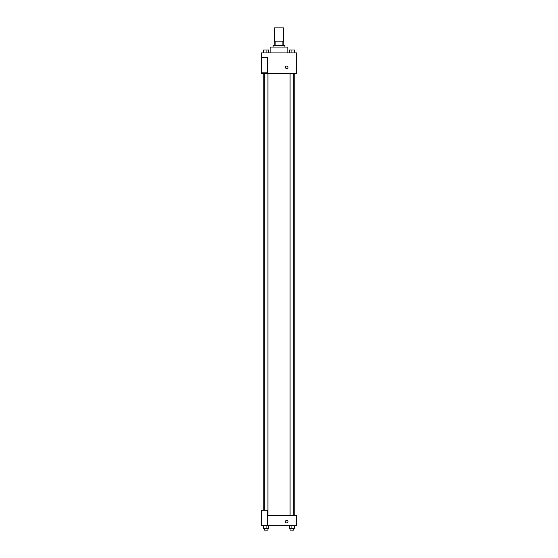 <?xml version="1.0" encoding="UTF-8"?>
<svg xmlns="http://www.w3.org/2000/svg" width="558" height="558" viewBox="0 0 558 558"><rect width="100%" height="100%" fill="white"/><g stroke="black" fill="none" stroke-linecap="round" stroke-linejoin="round"><path stroke-width="0.84" d="M283.415 41.153L283.415 27.9L274.585 27.9L274.585 41.153M275.903 45.575L275.903 41.153L274.215 41.153L274.215 45.575L274.215 41.153M275.903 41.153L283.785 41.153L283.785 45.575M282.097 45.575L282.097 41.153M273.106 47.046L273.106 45.575L284.894 45.575L284.894 47.046M287.837 52.933L287.837 47.046L270.163 47.046L270.163 52.933M261.325 52.933L296.675 52.933L296.675 73.551L261.325 73.551L261.325 72.819L267.219 72.819L267.219 57.355L261.325 57.355L261.325 52.933M285.445 67.295A1.29 1.29 0 0 1 287.377 66.179A1.29 1.29 0 0 1 287.377 68.411A1.29 1.29 0 0 1 285.445 67.295M261.325 57.355L261.325 72.819M267.219 515.376L296.675 515.376L296.675 525.685L261.325 525.685L261.325 510.221L267.219 510.221L267.219 525.685M285.445 521.632A1.29 1.29 0 0 1 287.377 520.516A1.29 1.29 0 0 1 287.377 522.748A1.29 1.29 0 0 1 285.445 521.632M289.323 525.685L289.323 528.628L294.478 528.628L294.478 525.685L294.478 528.628M291.904 528.628L291.904 525.685M293.745 528.628L293.745 530.1L290.062 530.1L290.062 528.628M263.522 525.685L263.522 528.628L268.677 528.628L268.677 525.685L268.677 528.628M266.096 528.628L266.096 525.685M267.938 528.628L267.938 530.1L264.255 530.1L264.255 528.628M289.323 52.933L289.323 49.99L294.478 49.99L294.478 52.933L294.478 49.99M291.904 52.933L291.904 49.99L290.062 49.976M293.745 49.99L291.904 49.976M263.522 52.933L263.522 49.99L268.677 49.99L268.677 52.933L268.677 49.99M266.096 52.933L266.096 49.99L264.255 49.976M267.938 49.99L266.096 49.976M294.847 515.376L294.847 73.551M263.153 510.221L263.153 73.551M290.062 73.551L290.062 515.376M293.745 73.551L293.745 515.376M267.938 515.376L267.938 73.551M264.255 510.221L264.255 73.551"/></g></svg>
